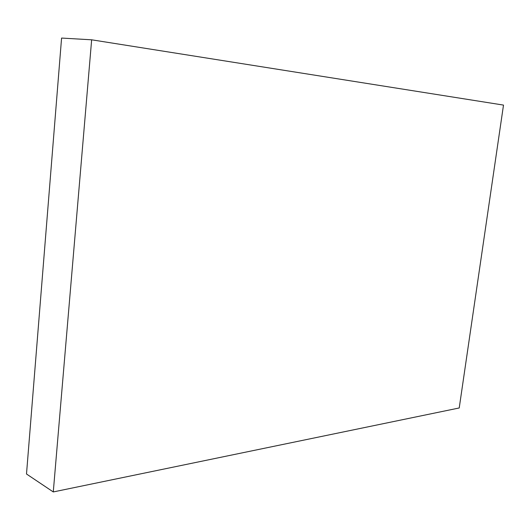 <?xml version="1.0" encoding="UTF-8"?>
<svg xmlns="http://www.w3.org/2000/svg" width="530" height="530" viewBox="0 0 530 530"><rect width="100%" height="100%" fill="white"/><g stroke="black" fill="none" stroke-linecap="round" stroke-linejoin="round"><path stroke-width="0.79" d="M459.225 407.967L503.5 105.092L91.65 39.81L61.579 38.061L91.65 39.81L53.278 491.939L26.5 473.999L61.579 38.061L26.5 473.999L53.278 491.939L459.225 407.967L53.278 491.939L91.65 39.81L503.5 105.092L459.225 407.967"/></g></svg>
